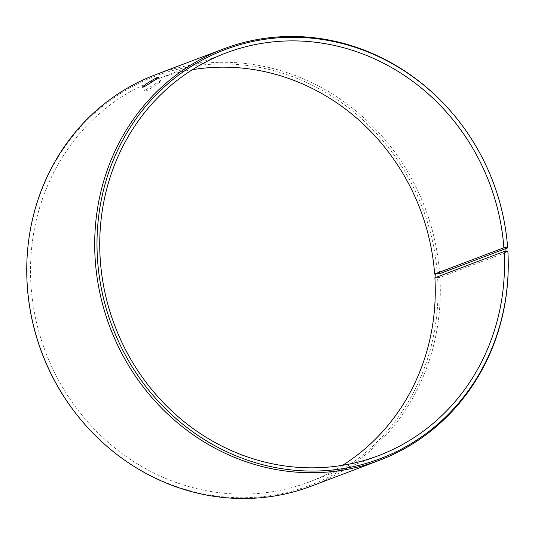 <?xml version="1.0" encoding="UTF-8"?>
<svg xmlns="http://www.w3.org/2000/svg" width="535" height="535" viewBox="0 0 535 535"><rect width="100%" height="100%" fill="white"/><g stroke="black" fill="none" stroke-linecap="round" stroke-linejoin="round"><path stroke-width="0.4" stroke-dasharray="2.67 2.01" d="M507.621 247.865A219.979 204.811 69.2 0 0 450.356 110.839M508.25 263.32A219.979 204.811 69.2 0 0 507.875 251.671L439.924 277.471L434.895 277.772M507.869 251.249L507.875 251.671M437.376 274.141A218.748 203.668 69.2 0 0 223.563 63.932A218.748 203.668 69.2 0 0 26.757 272.168M84.329 423.794A218.748 203.668 69.2 0 0 315.082 483.339A218.748 203.668 69.2 0 0 437.623 277.919M439.676 273.666A219.979 204.811 69.2 0 0 155.438 74.753M311.611 486.047A219.979 204.811 69.2 0 0 439.924 277.471M435.543 274.194L435.791 277.946M192.393 69.69A215.297 200.451 69.2 0 0 156.461 79.367A215.297 200.451 69.2 0 0 45.488 351.796A215.297 200.451 69.2 0 0 309.31 481.915A215.297 200.451 69.2 0 0 342.607 465.31M145.761 91.064C148.67 89.967 161.657 81.253 160.915 81.159C160.941 80.11 143.888 90.335 145.085 91.151L145.761 91.064M309.31 481.915L378.539 455.633M156.461 79.367L225.69 53.085M160.915 81.159L158.427 77.207M145.085 91.151L142.598 87.205"/><path stroke-width="0.8" d="M505.789 247.524L507.621 247.464L507.621 247.865L439.676 273.666L434.647 274.047L503.876 247.765L505.789 247.524L506.036 251.276L507.869 251.249A218.748 203.668 69.2 0 1 508.243 262.832L508.25 263.32A219.979 204.811 69.2 0 1 379.562 460.247A219.979 204.811 69.2 0 1 110.003 327.3A219.979 204.811 69.2 0 1 223.389 48.953A219.979 204.811 69.2 0 1 450.356 110.839L450.671 111.206A218.748 203.668 69.2 0 0 125.558 135.148A218.748 203.668 69.2 0 0 249.17 460.702A218.748 203.668 69.2 0 0 508.243 262.832M503.876 247.765A215.297 200.451 69.2 0 0 225.69 53.085A215.297 200.451 69.2 0 0 114.717 325.514A215.297 200.451 69.2 0 0 378.539 455.633A215.297 200.451 69.2 0 0 504.117 251.49L506.036 251.276M507.621 247.464A218.748 203.668 69.2 0 0 450.671 111.206M223.389 48.953L155.438 74.753A219.979 204.811 69.2 0 0 26.75 271.68L26.757 272.168A218.748 203.668 69.2 0 0 84.329 423.794L84.644 424.161A219.979 204.811 69.2 0 0 311.611 486.047L379.562 460.247M26.75 271.68A219.979 204.811 69.2 0 0 84.644 424.161M434.647 274.047A215.297 200.451 69.2 0 0 192.393 69.69M342.607 465.31A215.297 200.451 69.2 0 0 434.895 277.772L504.117 251.49M143.273 87.111L142.598 87.205C141.394 86.396 158.447 76.157 158.427 77.207C159.169 77.307 146.195 86.008 143.273 87.111"/></g></svg>
